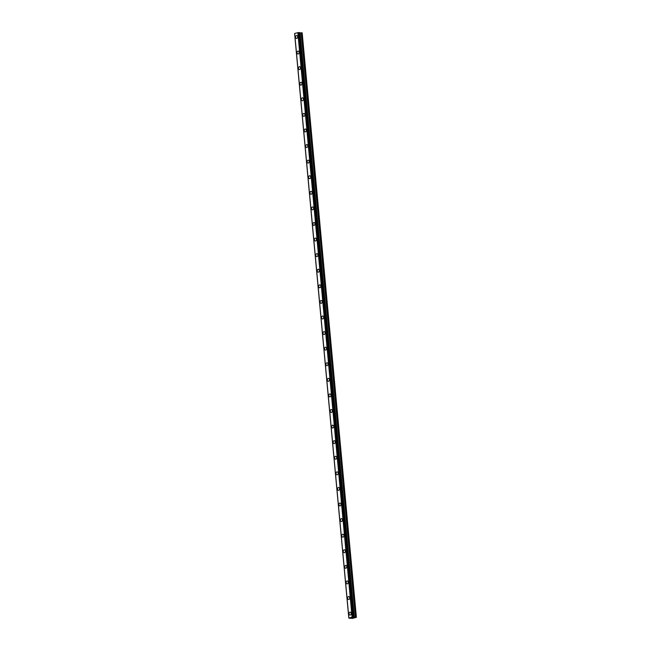 <?xml version="1.0" encoding="UTF-8"?>
<svg xmlns="http://www.w3.org/2000/svg" width="651" height="651" viewBox="0 0 651 651"><rect width="100%" height="100%" fill="white"/><g stroke="black" fill="none" stroke-linecap="round" stroke-linejoin="round"><path stroke-width="0.98" d="M349.961 615.057A1.457 1.066 95.8 0 1 350.262 612.152A1.457 1.066 95.8 0 1 349.961 615.057A1.457 1.066 95.8 0 1 350.262 612.152M348.521 599.473A1.457 1.066 95.8 0 1 348.814 596.568A1.457 1.066 95.8 0 1 348.521 599.473A1.457 1.066 95.8 0 1 348.814 596.568M347.073 583.882A1.457 1.066 95.8 0 1 347.365 580.985A1.457 1.066 95.8 0 1 347.073 583.882A1.457 1.066 95.8 0 1 347.374 580.985M344.721 567.127A1.457 1.066 95.8 0 1 346.837 566.573A1.457 1.066 95.8 0 1 344.721 567.127M345.624 568.299A1.457 1.066 95.8 0 1 345.925 565.402M344.184 552.715A1.457 1.066 95.8 0 1 344.477 549.81A1.457 1.066 95.8 0 1 344.184 552.715A1.457 1.066 95.8 0 1 344.477 549.81M342.735 537.132A1.457 1.066 95.8 0 1 343.036 534.227A1.457 1.066 95.8 0 1 342.735 537.132A1.457 1.066 95.8 0 1 343.028 534.227M341.287 521.541A1.457 1.066 95.8 0 1 341.588 518.644A1.457 1.066 95.8 0 1 341.287 521.541A1.457 1.066 95.8 0 1 341.588 518.644M339.846 505.957A1.457 1.066 95.8 0 1 340.139 503.06A1.457 1.066 95.8 0 1 339.846 505.957A1.457 1.066 95.8 0 1 340.139 503.06M338.398 490.374A1.457 1.066 95.8 0 1 338.699 487.477A1.457 1.066 95.8 0 1 338.398 490.374A1.457 1.066 95.8 0 1 338.691 487.477M336.958 474.791A1.457 1.066 95.8 0 1 337.251 471.885A1.457 1.066 95.8 0 1 336.949 474.791A1.457 1.066 95.8 0 1 337.251 471.885M335.509 459.207A1.457 1.066 95.8 0 1 335.802 456.302A1.457 1.066 95.8 0 1 335.509 459.207A1.457 1.066 95.8 0 1 335.802 456.302M334.061 443.616A1.457 1.066 95.8 0 1 334.362 440.719A1.457 1.066 95.8 0 1 334.061 443.616A1.457 1.066 95.8 0 1 334.354 440.719M331.709 426.861A1.457 1.066 95.8 0 1 333.825 426.307A1.457 1.066 95.8 0 1 331.709 426.861M332.612 428.032A1.457 1.066 95.8 0 1 332.913 425.136M331.172 412.449A1.457 1.066 95.8 0 1 331.465 409.544A1.457 1.066 95.8 0 1 331.172 412.449A1.457 1.066 95.8 0 1 331.465 409.544M329.723 396.866A1.457 1.066 95.8 0 1 330.024 393.961A1.457 1.066 95.8 0 1 329.723 396.866A1.457 1.066 95.8 0 1 330.016 393.961M328.275 381.283A1.457 1.066 95.8 0 1 328.576 378.377A1.457 1.066 95.8 0 1 328.275 381.283A1.457 1.066 95.8 0 1 328.576 378.377M326.835 365.691A1.457 1.066 95.8 0 1 327.127 362.794A1.457 1.066 95.8 0 1 326.835 365.691A1.457 1.066 95.8 0 1 327.127 362.794M325.386 350.108A1.457 1.066 95.8 0 1 325.679 347.211A1.457 1.066 95.8 0 1 325.386 350.108A1.457 1.066 95.8 0 1 325.687 347.211M323.938 334.524A1.457 1.066 95.8 0 1 324.239 331.619A1.457 1.066 95.8 0 1 323.938 334.524A1.457 1.066 95.8 0 1 324.239 331.619M322.497 318.941A1.457 1.066 95.8 0 1 322.79 316.036A1.457 1.066 95.8 0 1 322.497 318.941A1.457 1.066 95.8 0 1 322.79 316.036M321.049 303.35A1.457 1.066 95.8 0 1 321.35 300.453A1.457 1.066 95.8 0 1 321.049 303.35A1.457 1.066 95.8 0 1 321.342 300.453M319.6 287.766A1.457 1.066 95.8 0 1 319.901 284.869A1.457 1.066 95.8 0 1 319.6 287.766A1.457 1.066 95.8 0 1 319.901 284.869M318.16 272.183A1.457 1.066 95.8 0 1 318.453 269.286A1.457 1.066 95.8 0 1 318.16 272.183A1.457 1.066 95.8 0 1 318.453 269.278M316.712 256.6A1.457 1.066 95.8 0 1 317.013 253.695A1.457 1.066 95.8 0 1 316.712 256.6A1.457 1.066 95.8 0 1 317.004 253.695M315.263 241.016A1.457 1.066 95.8 0 1 315.564 238.111A1.457 1.066 95.8 0 1 315.263 241.016A1.457 1.066 95.8 0 1 315.564 238.111M313.823 225.425A1.457 1.066 95.8 0 1 314.116 222.528A1.457 1.066 95.8 0 1 313.823 225.425A1.457 1.066 95.8 0 1 314.116 222.528M312.374 209.842A1.457 1.066 95.8 0 1 312.675 206.945A1.457 1.066 95.8 0 1 312.374 209.842A1.457 1.066 95.8 0 1 312.667 206.945M310.926 194.258A1.457 1.066 95.8 0 1 311.227 191.353A1.457 1.066 95.8 0 1 310.926 194.258A1.457 1.066 95.8 0 1 311.227 191.353M309.485 178.675A1.457 1.066 95.8 0 1 309.778 175.77A1.457 1.066 95.8 0 1 309.485 178.675A1.457 1.066 95.8 0 1 309.778 175.77M308.037 163.084A1.457 1.066 95.8 0 1 308.338 160.187A1.457 1.066 95.8 0 1 308.037 163.084A1.457 1.066 95.8 0 1 308.33 160.187M306.588 147.5A1.457 1.066 95.8 0 1 306.89 144.603A1.457 1.066 95.8 0 1 306.588 147.5A1.457 1.066 95.8 0 1 306.89 144.603M305.148 131.917A1.457 1.066 95.8 0 1 305.441 129.02A1.457 1.066 95.8 0 1 305.148 131.917A1.457 1.066 95.8 0 1 305.441 129.02M303.7 116.334A1.457 1.066 95.8 0 1 303.993 113.429A1.457 1.066 95.8 0 1 303.7 116.334A1.457 1.066 95.8 0 1 304.001 113.429M302.251 100.75A1.457 1.066 95.8 0 1 302.552 97.845A1.457 1.066 95.8 0 1 302.251 100.75A1.457 1.066 95.8 0 1 302.552 97.845M300.811 85.159A1.457 1.066 95.8 0 1 301.104 82.262A1.457 1.066 95.8 0 1 300.811 85.159A1.457 1.066 95.8 0 1 301.104 82.262M299.362 69.576A1.457 1.066 95.8 0 1 299.663 66.679A1.457 1.066 95.8 0 1 299.362 69.576A1.457 1.066 95.8 0 1 299.655 66.679M297.914 53.992A1.457 1.066 95.8 0 1 298.215 51.087A1.457 1.066 95.8 0 1 297.914 53.992A1.457 1.066 95.8 0 1 298.215 51.087M296.474 38.409A1.457 1.066 95.8 0 1 296.766 35.504A1.457 1.066 95.8 0 1 296.474 38.409A1.457 1.066 95.8 0 1 296.766 35.504M348.855 618.092L294.618 33.673L348.83 618.108L352.069 617.091L356.382 617.303L352.525 618.401L348.83 618.125L294.618 33.681L348.83 618.125M348.871 617.97L294.659 33.47L298.134 32.623L352.354 617.067M299.37 32.591L353.583 617.042L299.37 32.591L298.134 32.623M299.395 32.827L301.201 32.786L355.422 617.229M356.382 617.303L302.17 32.867L301.201 32.786M351.556 617.815L352.15 617.791M351.922 617.856L352.712 617.783L351.979 617.701M351.459 617.823L352.704 617.775M352.468 617.612L353.298 617.628M294.659 33.47L348.871 617.913M297.857 32.648L352.069 617.091M298.166 32.623L352.386 617.067M298.858 32.566L353.078 617.01M298.931 32.558L353.143 616.993M298.988 32.55L353.208 616.993M299.078 32.55L353.298 616.993M299.338 32.574L353.55 617.018M299.899 32.884L354.111 617.319M300.078 32.884L354.299 617.319M301.389 32.786L355.601 617.229"/></g></svg>
